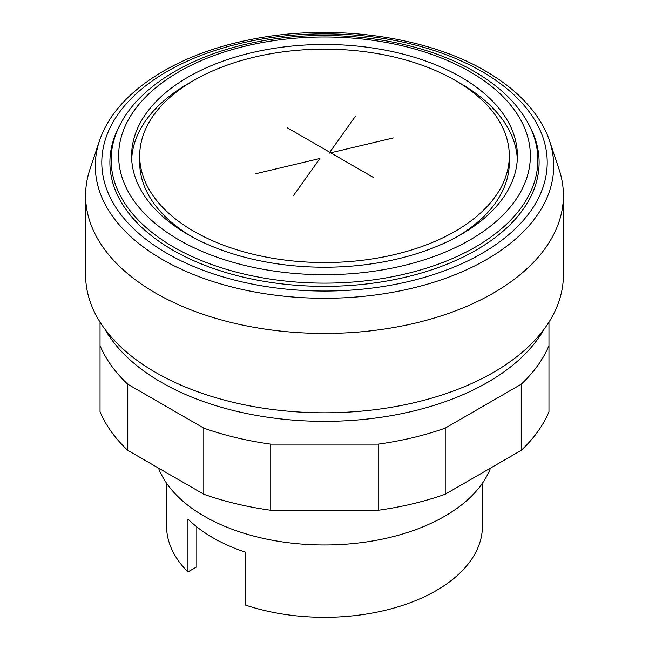 <?xml version="1.0" encoding="UTF-8"?>
<svg xmlns="http://www.w3.org/2000/svg" width="649" height="649" viewBox="0 0 649 649"><rect width="100%" height="100%" fill="white"/><g stroke="black" fill="none" stroke-linecap="round" stroke-linejoin="round"><path stroke-width="0.97" d="M548.965 322.099L548.965 345.576A230.809 133.256 180 0 1 521.228 384.232L445.214 428.121A230.809 133.256 180 0 1 378.253 444.135L270.747 444.135A230.809 133.256 180 0 1 203.786 428.121L127.772 384.232A230.809 133.256 180 0 1 100.035 345.576L100.035 322.099M100.035 345.576L100.035 411.701A230.809 133.256 0 0 0 127.772 450.357L203.786 494.246A230.809 133.256 0 0 0 270.747 510.26L378.253 510.26A230.809 133.256 0 0 0 445.214 494.246L521.228 450.357A230.809 133.256 0 0 0 548.965 411.701L548.965 345.576M521.228 450.357L521.228 384.232M445.214 494.246L445.214 428.121M378.253 510.26L378.253 444.135M270.747 510.26L270.747 444.135M203.786 494.246L203.786 428.121M127.772 450.357L127.772 384.232M99.451 140.874L89.919 169.389A238.905 137.929 0 0 0 85.595 195.519A238.905 137.929 0 0 0 233.072 322.951A238.905 137.929 0 0 0 493.435 293.048A238.905 137.929 0 0 0 563.405 195.519A238.905 137.929 0 0 0 559.081 169.389L549.549 140.874A229.202 132.331 0 0 0 546.15 132.258C535.003 108.44 514.787 88.037 485.501 71.041C425.411 35.654 330.568 23.104 250.311 39.646C179.375 53.534 122.231 88.767 102.85 132.258A229.202 132.331 0 0 0 99.451 140.874A229.202 132.331 0 0 0 162.428 259.511A229.202 132.331 0 0 0 486.572 259.511A229.202 132.331 0 0 0 549.549 140.874M85.595 195.519L85.595 274.868A238.905 137.929 0 0 0 233.072 402.299A238.905 137.929 0 0 0 493.435 372.396A238.905 137.929 0 0 0 563.405 274.868L563.405 195.519M105.073 329.416A230.809 133.256 0 0 0 487.707 382.318A230.809 133.256 0 0 0 543.927 329.416M193.824 80.395A184.803 106.696 0 0 0 139.697 155.841A184.803 106.696 0 0 0 253.775 254.416A184.803 106.696 0 0 0 455.176 231.287A184.803 106.696 0 0 0 509.303 155.841A184.803 106.696 0 0 0 395.225 57.266A184.803 106.696 0 0 0 193.824 80.395M139.697 155.841L139.697 162.453A184.803 106.696 0 0 0 191.017 236.244M517.318 159.151A192.899 111.368 0 0 0 457.983 82.05M191.017 82.05A192.899 111.368 0 0 0 188.096 83.705A192.899 111.368 0 0 0 131.682 159.151M460.904 234.597A192.899 111.368 0 0 0 517.399 155.841A192.899 111.368 0 0 0 398.324 52.95A192.899 111.368 0 0 0 188.096 77.093A192.899 111.368 0 0 0 131.601 155.841A192.899 111.368 0 0 0 250.676 258.74A192.899 111.368 0 0 0 460.904 234.597M120.268 124.316L119.067 126.612A214.608 123.902 0 0 0 214.267 268.767A214.608 123.902 0 0 0 476.252 250.068A214.608 123.902 0 0 0 529.933 126.612L528.732 124.316C517.74 103.751 499.535 86.114 474.111 71.398C418.232 38.502 330.414 26.86 255.933 42.128C192.315 54.573 140.33 85.36 120.268 124.316A213.359 123.18 0 0 0 173.632 247.058A213.359 123.18 0 0 0 475.368 247.058A213.359 123.18 0 0 0 528.732 124.316M481.98 71.536A222.712 128.583 0 0 0 167.02 71.536A222.712 128.583 0 0 0 167.02 253.378A222.712 128.583 0 0 0 481.98 253.378A222.712 128.583 0 0 0 481.98 71.536M158.478 468.083A170.07 98.186 0 0 0 276.945 541.063A170.07 98.186 0 0 0 444.76 516.223A170.07 98.186 0 0 0 490.522 468.083M166.582 483.237L166.582 526.144A157.918 91.176 0 0 0 187.934 571.923L187.934 519.022A157.918 91.176 0 0 0 245.2 552.088L245.2 604.99A157.918 91.176 0 0 0 436.169 590.614A157.918 91.176 0 0 0 482.418 526.144L482.418 483.237M187.934 571.923L196.801 566.804L196.801 526.883M457.983 236.244A184.803 106.696 0 0 0 509.303 162.453L509.303 155.841M393.302 137.929L329.084 153.196L355.53 116.122M255.698 173.754L319.916 158.486L293.47 195.568M287.28 127.739L373.175 177.331M470.063 71.804A205.863 118.856 0 0 0 178.937 71.804A205.863 118.856 0 0 0 178.937 239.887A205.863 118.856 0 0 0 470.063 239.887A205.863 118.856 0 0 0 470.063 71.804"/></g></svg>
